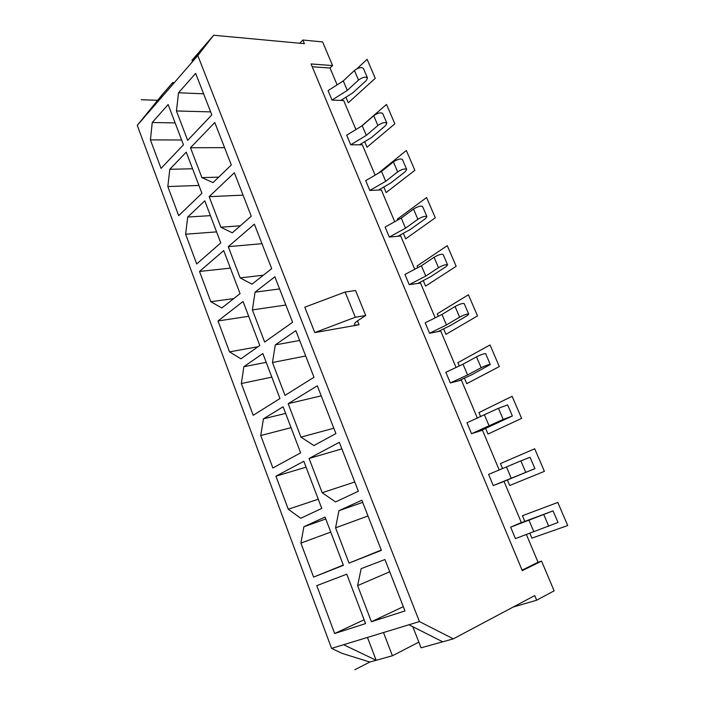 <?xml version="1.0" encoding="UTF-8"?>
<svg xmlns="http://www.w3.org/2000/svg" width="705" height="705" viewBox="0 0 705 705"><rect width="100%" height="100%" fill="white"/><g stroke="black" fill="none" stroke-linecap="round" stroke-linejoin="round"><path stroke-width="1.06" d="M299.766 43.225L302.877 40.026L304.393 43.657L213.659 35.25L197.814 55.554L145.644 115.708L161.665 95.342L172.699 82.582L174.302 82.661M162.159 96.656L161.665 95.342L137.263 125.358L331.57 648.389L342.066 653.368L369.852 662.039L354.756 669.75M213.659 35.25L192.033 60.251L192.5 61.45M173.21 83.921L172.699 82.582M369.852 662.039L376.144 660.294L343.608 644.714L408.97 624.762L442.705 641.806L421.044 647.824L412.813 626.701M367.472 637.435L376.144 660.294L392.412 655.773L418.832 642.14M526.362 534.469L538.056 562.255L541.572 561.101L554.112 590.825L536.672 600.211L534.742 595.575L453.333 638.853L442.705 641.806M392.412 655.773L383.502 632.535M453.333 638.853L419.422 621.572L408.97 624.762M343.608 644.714L331.57 648.389M190.676 63.776L206.565 43.454M145.644 115.708L137.263 125.358M312.218 66.755L330.028 68.032L332.584 65.565L311.055 63.961L522.299 570.645L541.572 561.101M197.814 55.554L419.422 621.572M302.877 40.026L322.608 41.912L332.584 65.565M365.71 315.488L355.584 290.531L345.142 292.029L304.789 307.186L314.774 332.584L359.039 324.767C356.413 325.216 354.906 325.093 354.5 324.406C354.192 323.604 355.294 322.37 357.814 320.678L365.71 315.488L355.311 317.241L314.774 332.584M345.142 292.029L355.311 317.241M330.028 68.032L337.113 84.864M340.815 100.436L352.57 93.042L366.256 80.529L367.481 77.929C365.49 76.492 362.502 77.197 358.519 80.053L347.292 90.399L332.002 100.066L343.714 100.559L355.919 129.544M359.462 144.789L371.438 137.581L385.556 125.631L386.886 123.199C384.965 121.965 381.969 122.723 377.889 125.49L366.3 135.378L350.711 144.798L362.335 144.789L375.113 175.157M378.479 190.059L390.702 183.044L405.269 171.668L406.697 169.429C404.855 168.398 401.841 169.218 397.664 171.888L385.714 181.291L369.808 190.456L381.334 189.927L394.712 221.722M397.902 236.263L410.363 229.451L425.388 218.682L426.93 216.638C425.168 215.836 422.145 216.708 417.871 219.273L405.534 228.173L389.301 237.065L400.722 235.999L414.734 269.275M417.73 283.436L430.438 276.845L445.948 266.71L447.596 264.868C445.921 264.287 442.89 265.23 438.51 267.688L425.776 276.052L409.217 284.67L420.524 283.031L435.179 317.849M437.972 331.614L450.944 325.243L466.948 315.778L468.719 314.148C467.124 313.804 464.084 314.809 459.598 317.153L446.45 324.97L429.548 333.28L440.74 331.059L456.064 367.472M458.655 380.815L471.901 374.69L490.301 364.503C488.803 364.414 485.754 365.49 481.154 367.71L467.582 374.954L450.328 382.947L461.387 380.118L477.408 418.18M479.779 431.09L512.368 415.985L503.185 419.404L471.557 433.698L482.484 430.226L499.228 470.015M501.37 482.458L534.928 468.631L493.253 485.578L504.04 481.436L521.33 522.511L510.658 527.19L553.037 510.878L558.008 522.467L515.434 538.602L510.658 527.19M367.481 77.929L363.392 68.394C361.392 66.913 358.404 67.609 354.439 70.482L343.282 80.925L328.063 90.645L332.002 100.066M536.672 600.211L513.055 607.102M518.686 523.674L553.037 510.878M533.817 531.649L528.962 520.158M350.711 144.798L346.684 135.184L362.211 125.701L373.72 115.717C377.783 112.932 380.779 112.183 382.709 113.47L386.886 123.199M369.808 190.456L365.701 180.639L381.537 171.412L393.408 161.903C397.567 159.215 400.581 158.413 402.432 159.489L406.697 169.429M389.301 237.065L385.115 227.045L401.268 218.092L413.518 209.077C417.783 206.494 420.797 205.631 422.577 206.486L426.93 216.638M409.217 284.67L404.934 274.43L421.423 265.759L434.068 257.272C438.431 254.787 441.453 253.862 443.154 254.487L447.596 264.868M429.548 333.28L425.177 322.82L442 314.448L455.06 306.508C459.528 304.137 462.568 303.15 464.172 303.538L468.719 314.148M450.328 382.947L445.86 372.266L463.035 364.194L476.51 356.836C481.092 354.58 484.141 353.522 485.657 353.672L490.301 364.503M471.557 433.698L466.983 422.78L498.444 408.283L507.618 404.908L512.368 415.985M493.253 485.578L488.583 474.412L520.872 460.885L530.072 457.298L534.928 468.631M522.097 570.142L538.056 562.255M347.292 90.399L343.282 80.925M384.965 559.541L361.163 568.653L357.611 585.608L371.403 621.731L404.987 610.944L384.965 559.541M365.569 623.599L346.772 574.17L316.792 585.652L334.655 633.522L365.569 623.599M325.049 517.056L303.908 526.732L300.903 543.097L313.593 577.078L343.406 565.322L325.049 517.056M335.571 527.842L349.028 563.11L381.387 550.349L361.859 500.206L338.92 510.702L335.571 527.842L368.001 515.972M309.09 458.47L322.159 492.716L335.562 501.942L358.369 491.235L339.317 442.317L309.09 458.47L341.872 448.873M321.762 508.42L303.829 461.273L275.928 476.183L288.266 509.23L300.735 518.29L321.762 508.42M260.753 435.531L272.879 467.997L300.621 452.839L283.11 406.785L263.432 418.849L260.753 435.531L291.05 427.662M288.178 403.674L300.947 437.126L313.928 445.569L335.906 433.557L317.312 385.811L288.178 403.674L321.224 395.84M279.973 398.536L262.85 353.531L243.868 366.706L241.348 383.529L253.201 415.28L279.973 398.536M272.465 362.52L285.014 395.39L313.989 377.263L295.836 330.645L275.294 344.904L272.465 362.52L305.697 355.99M240.907 358.819L259.793 345.476L243.058 301.484L217.995 320.96L229.53 351.865L240.907 358.819M264.648 342.04L292.584 322.308L274.853 276.783L255.06 292.161L252.39 309.927L264.648 342.04M187.671 140.348L211.817 114.897L195.646 73.382L178.532 92.76L176.453 110.967L187.671 140.348M168.143 104.525L152.262 122.511L150.412 139.898L161.048 168.398L183.459 144.781L168.143 104.525M178.691 215.668L201.912 193.302L186.261 152.148L169.799 169.27L167.825 186.552L178.691 215.668M201.894 177.625L213.016 182.604L231.319 164.97L214.778 122.503L190.491 147.75L201.894 177.625L218.682 177.14M204.776 200.828L187.715 217.034L185.618 234.219L196.713 263.961L220.771 242.899L204.776 200.828M220.824 227.204L232.289 232.817L251.262 216.206L234.342 172.751L209.165 196.669L220.824 227.204L240.29 225.811M199.515 271.451L210.795 301.687L221.846 307.997L240.061 293.606L223.705 250.601L199.515 271.451L230.368 268.129M228.253 246.68L240.176 277.911L251.993 284.185L271.681 268.631L254.364 224.164L228.253 246.68L261.96 243.674M357.611 585.608L389.733 571.79M371.403 621.731L403.322 606.67M334.655 633.522L364.115 619.783M303.908 526.732L325.781 518.977M313.593 577.078L343.3 565.058M300.903 543.097L330.768 532.09M349.028 563.11L381.273 550.05M338.92 510.702L362.696 502.365M322.159 492.716L354.774 482M288.266 509.23L318.263 499.228M275.928 476.183L306.067 467.151M263.432 418.849L285.622 413.403M300.947 437.126L333.835 428.226M241.348 383.529L271.83 377.131M243.868 366.706L266.208 362.344M275.294 344.904L299.66 340.48M229.53 351.865L258.012 346.728M217.995 320.96L248.689 316.298M252.39 309.927L285.851 305.009M255.06 292.161L279.594 288.935M176.453 110.967L210.645 111.892M178.532 92.76L203.604 93.818M152.262 122.511L175.14 122.908M150.412 139.898L181.634 139.995M167.825 186.552L198.933 185.459M169.799 169.27L192.588 168.786M190.491 147.75L224.569 147.636M187.715 217.034L210.407 215.642M185.618 234.219L216.585 231.883M209.165 196.669L243.066 195.135M210.795 301.687L233.743 298.603M240.176 277.911L263.388 275.188M511.248 478.254L506.498 467.018M489.173 426.031L484.529 415.042M467.582 374.954L463.035 364.194M446.45 324.97L442 314.448M425.776 276.052L421.423 265.759M405.534 228.173L401.268 218.092M385.714 181.291L381.537 171.412M366.3 135.378L362.211 125.701M157.374 100.295L141.229 99.722M524.793 521.321L522.431 515.707L557.796 502.453L567.736 525.542L531.878 538.118L529.79 533.174M502.577 468.631L500.444 463.582L534.698 448.777L544.41 471.354L509.689 485.507L507.38 480.017M480.687 416.734L478.933 412.584L512.112 396.298L521.612 418.373L487.983 434.033L485.666 428.534M459.272 365.965L457.889 362.67L490.028 344.974L499.316 366.565L466.736 383.67L464.41 378.153M438.316 316.281L437.276 313.813L468.42 294.769L477.505 315.893L445.948 334.373L443.621 328.838M417.809 267.653L417.104 265.979L447.278 245.648L456.17 266.314L425.591 286.107L423.256 280.572M397.735 220.048L397.347 219.132L426.595 197.567L435.293 217.801L405.666 238.845L403.322 233.302M378.074 173.43L406.336 150.509L414.857 170.31L386.137 192.562L383.793 187.001M361.542 126.116L386.507 104.437L394.853 123.824L367.014 147.213L364.67 141.652M357.012 68.737L367.094 59.308L375.263 78.299L348.279 102.78L345.926 97.219M357.479 320.907L359.039 324.767M548.772 526.327L543.811 514.685M358.519 80.053L354.439 70.482M525.718 472.262L520.872 460.885M503.185 419.404L498.444 408.283M481.154 367.71L476.51 356.836M459.598 317.153L455.06 306.508M438.51 267.688L434.068 257.272M417.871 219.273L413.518 209.077M397.664 171.888L393.408 161.903M377.889 125.49L373.72 115.717"/></g></svg>
